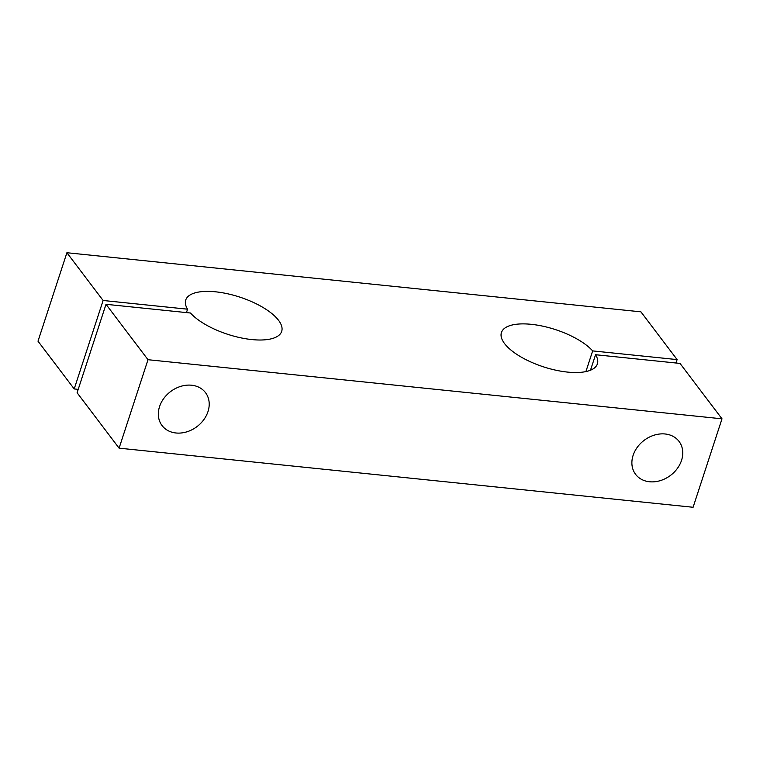 <?xml version="1.0" encoding="UTF-8"?>
<svg xmlns="http://www.w3.org/2000/svg" width="760" height="760" viewBox="0 0 760 760"><rect width="100%" height="100%" fill="white"/><g stroke="black" fill="none" stroke-linecap="round" stroke-linejoin="round"><path stroke-width="1.14" d="M187.559 309.187L103.113 300.485L66.909 252.728L640.908 311.837L677.112 359.594L592.658 350.901A50.474 19.56 18.1 0 0 541.281 325.859A50.474 19.56 18.1 0 0 501.429 332.528A50.474 19.56 18.1 0 0 506.16 345.515A50.474 19.56 18.1 0 0 557.536 370.557A50.474 19.56 18.1 0 0 597.389 363.888A50.474 19.56 18.1 0 0 595.555 354.72L680.01 363.423L722 418.817L148 359.708L106.01 304.304L190.456 313.006A50.474 19.56 18.1 0 0 241.841 338.038A50.474 19.56 18.1 0 0 281.684 331.379A50.474 19.56 18.1 0 0 276.963 318.392A50.474 19.56 18.1 0 0 225.587 293.351A50.474 19.56 18.1 0 0 185.734 300.019A50.474 19.56 18.1 0 0 187.559 309.187L186.447 312.588M592.658 350.901L585.903 371.583M159.552 406.609A27.256 21.935 -37.2 0 1 180.775 386.356A27.256 21.935 -37.2 0 1 205.494 392.635A27.256 21.935 -37.2 0 1 207.983 411.597A27.256 21.935 -37.2 0 1 186.77 431.851A27.256 21.935 -37.2 0 1 162.051 425.572A27.256 21.935 -37.2 0 1 159.552 406.609M633.108 455.382A27.256 21.935 -37.2 0 1 654.322 435.119A27.256 21.935 -37.2 0 1 679.041 441.408A27.256 21.935 -37.2 0 1 681.539 460.37A27.256 21.935 -37.2 0 1 660.317 480.624A27.256 21.935 -37.2 0 1 635.597 474.335A27.256 21.935 -37.2 0 1 633.108 455.382M722 418.817L693.091 507.272L119.092 448.162L77.102 392.758L106.01 304.304M595.555 354.72L590.491 370.205M677.112 359.594L675.991 363.005M66.909 252.728L38 341.183L74.204 388.94L78.213 389.348M103.113 300.485L74.204 388.94M148 359.708L119.092 448.162"/></g></svg>

